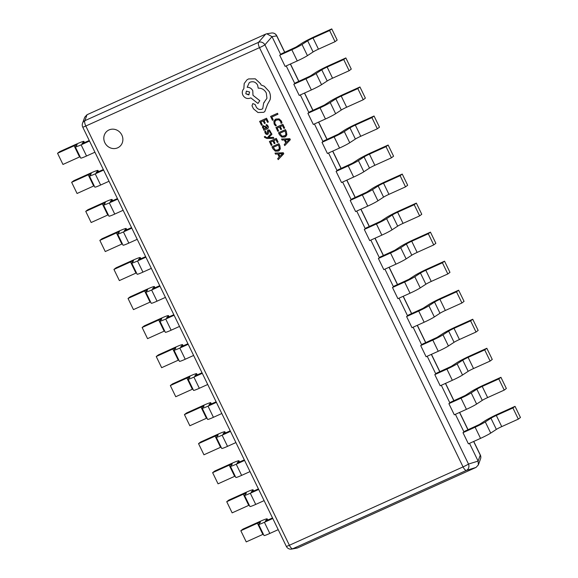 <?xml version="1.0" encoding="UTF-8"?>
<svg xmlns="http://www.w3.org/2000/svg" width="578" height="578" viewBox="0 0 578 578"><rect width="100%" height="100%" fill="white"/><g stroke="black" fill="none" stroke-linecap="round" stroke-linejoin="round"><path stroke-width="0.87" d="M109.004 129.942A9.956 9.299 -127.2 0 0 107.32 130.946A9.956 9.299 -127.2 0 0 105.348 143.633A9.956 9.299 -127.2 0 0 117.681 147.809A9.956 9.299 -127.2 0 0 119.364 146.805A9.956 9.299 -127.2 0 0 121.337 134.118A9.956 9.299 -127.2 0 0 109.004 129.942M107.327 130.939A9.956 9.299 -127.2 0 0 105.362 143.626A9.956 9.299 -127.2 0 0 117.695 147.802A9.956 9.299 -127.2 0 0 119.371 146.805M280.713 54.556L279.709 55.235L285.127 66.398L297.258 60.928A9.465 0.708 -25.9 0 0 307.445 55.64L313.095 51.955A4.978 0.376 154.1 0 1 318.456 49.173L335.045 41.688L337.176 40.07L331.758 28.9L315.162 36.385A12.449 0.932 154.1 0 0 301.759 43.336L296.109 47.028L281.537 53.747L280.713 54.556L272.021 36.645L266.783 33.784L265.663 34.124L87.025 114.726L84.879 120.672A4.978 4.747 19.8 0 0 82.538 123.258A4.978 4.978 0 0 0 82.748 127.124L286.32 546.362A4.978 4.978 0 0 0 291.587 549.1L297.417 548.002L476.048 467.407L478.36 464.9L478.114 461.085L469.502 443.348M294.816 83.593L293.805 84.265L299.231 95.435L311.354 89.958A9.465 0.708 -25.9 0 0 321.541 84.677L327.191 80.985A4.978 0.376 154.1 0 1 332.552 78.203L349.141 70.718L351.272 69.1L345.854 57.937L329.265 65.422A12.449 0.932 154.1 0 0 315.863 72.373L310.213 76.065L295.64 82.784L294.816 83.593L286.226 65.906M308.912 112.623L307.901 113.302L313.327 124.465L325.457 118.996A9.465 0.708 -25.9 0 0 335.637 113.714L341.295 110.022A4.978 0.376 154.1 0 1 346.656 107.241L363.244 99.756L365.375 98.137L359.95 86.967L343.361 94.452A12.449 0.932 154.1 0 0 329.959 101.403L324.309 105.095L309.736 111.814L308.912 112.623L300.322 94.937M323.008 141.661L322.004 142.333L327.423 153.502L339.553 148.033A9.465 0.708 -25.9 0 0 349.741 142.744L355.391 139.052A4.978 0.376 154.1 0 1 360.751 136.271L377.34 128.786L379.471 127.167L374.053 116.005L357.457 123.49A12.449 0.932 154.1 0 0 344.055 130.44L338.405 134.132L323.832 140.851L323.008 141.661L314.425 123.974M337.111 170.698L336.1 171.37L341.519 182.54L353.649 177.063A9.465 0.708 -25.9 0 0 363.837 171.782L369.486 168.09A4.978 0.376 154.1 0 1 374.847 165.308L391.436 157.823L393.567 156.204L388.149 145.035L371.56 152.52A12.449 0.932 154.1 0 0 358.158 159.477L352.508 163.162L337.935 169.889L337.111 170.698L328.521 153.004M351.207 199.728L350.196 200.407L355.622 211.57L367.752 206.1A9.465 0.708 -25.9 0 0 377.933 200.812L383.59 197.127A4.978 0.376 154.1 0 1 388.951 194.345L405.539 186.86L407.671 185.242L402.245 174.072L385.656 181.557A12.449 0.932 154.1 0 0 372.254 188.507L366.604 192.199L352.031 198.919L351.207 199.728L342.617 182.041M365.303 228.765L364.299 229.437L369.718 240.607L381.848 235.13A9.465 0.708 -25.9 0 0 392.036 229.849L397.686 226.157A4.978 0.376 154.1 0 1 403.047 223.375L419.635 215.89L421.767 214.272L416.348 203.109L399.752 210.594A12.449 0.932 154.1 0 0 386.35 217.545L380.7 221.237L366.127 227.956L365.303 228.765L356.72 211.078M379.406 257.795L378.395 258.474L383.814 269.637L395.944 264.168A9.465 0.708 -25.9 0 0 406.132 258.886L411.782 255.194A4.978 0.376 154.1 0 1 417.143 252.413L433.731 244.928L435.863 243.309L430.444 232.139L413.855 239.624A12.449 0.932 154.1 0 0 400.453 246.575L394.803 250.267L380.23 256.986L379.406 257.795L370.816 240.108M393.502 286.833L392.491 287.504L397.917 298.674L410.04 293.198A9.465 0.708 -25.9 0 0 420.228 287.916L425.885 284.224A4.978 0.376 154.1 0 1 431.246 281.443L447.834 273.958L449.966 272.339L444.54 261.177L427.951 268.662A12.449 0.932 154.1 0 0 414.549 275.612L408.899 279.304L394.326 286.023L393.502 286.833L384.912 269.146M407.598 315.87L406.594 316.542L412.013 327.712L424.144 322.235A9.465 0.708 -25.9 0 0 434.331 316.954L439.981 313.262A4.978 0.376 154.1 0 1 445.342 310.48L461.93 302.995L464.062 301.376L458.636 290.207L442.047 297.692A12.449 0.932 154.1 0 0 428.645 304.649L422.995 308.334L408.422 315.053L407.598 315.87L399.015 298.176M421.702 344.9L420.69 345.572L426.109 356.742L438.24 351.272A9.465 0.708 -25.9 0 0 448.427 345.984L454.077 342.292A4.978 0.376 154.1 0 1 459.438 339.517L476.026 332.032L478.158 330.406L472.739 319.244L456.15 326.729A12.449 0.932 154.1 0 0 442.748 333.679L437.091 337.371L422.525 344.091L421.702 344.9L413.111 327.213M435.798 373.937L434.786 374.609L440.212 385.779L452.336 380.302A9.465 0.708 -25.9 0 0 462.523 375.021L468.173 371.329A4.978 0.376 154.1 0 1 473.534 368.547L490.13 361.062L492.261 359.444L486.835 348.274L470.246 355.759A12.449 0.932 154.1 0 0 456.844 362.717L451.194 366.409L436.621 373.128L435.798 373.937L427.207 356.25M449.894 402.967L448.889 403.646L454.308 414.809L466.439 409.34A9.465 0.708 -25.9 0 0 476.626 404.058L482.276 400.366A4.978 0.376 154.1 0 1 487.637 397.585L504.226 390.099L506.357 388.481L500.931 377.311L484.342 384.796A12.449 0.932 154.1 0 0 470.94 391.747L465.29 395.439L450.717 402.158L449.894 402.967L441.31 385.28M463.997 432.004L462.985 432.676L468.404 443.846L480.535 438.37A9.465 0.708 -25.9 0 0 490.722 433.088L496.372 429.396A4.978 0.376 154.1 0 1 501.733 426.615L518.322 419.129L520.453 417.511L515.034 406.348L498.446 413.834A12.449 0.932 154.1 0 0 485.043 420.784L479.386 424.476L464.82 431.195L463.997 432.004L455.406 414.318M278.206 529.665L269.825 533.443A9.465 0.708 154.1 0 1 264.009 535.531L258.59 524.362A9.465 0.708 154.1 0 1 258.677 524.174L260.425 522.245A4.978 0.376 -25.9 0 0 260.468 522.144A4.978 0.376 -25.9 0 0 257.412 523.242L240.824 530.727L246.242 541.897L262.838 534.412L257.412 523.242M272.787 518.495L264.399 522.281A9.465 0.708 154.1 0 1 258.59 524.362M272.527 517.953L265.309 521.096L267.072 519.131A12.449 0.932 -25.9 0 0 267.188 518.885A12.449 0.932 -25.9 0 0 259.544 521.623L242.955 529.108L240.824 530.727M263.358 534.18A4.978 0.376 -25.9 0 0 262.838 534.412M243.316 494.204L226.728 501.69L232.146 512.859L248.735 505.374L243.316 494.204A4.978 0.376 -25.9 0 1 246.373 493.113A4.978 0.376 -25.9 0 1 246.329 493.207L244.581 495.136A9.465 0.708 154.1 0 0 244.494 495.324A9.465 0.708 154.1 0 0 250.303 493.244L258.691 489.458M258.424 488.923L251.213 492.066L252.976 490.093A12.449 0.932 -25.9 0 0 253.092 489.848A12.449 0.932 -25.9 0 0 245.448 492.586L228.859 500.071L226.728 501.69M264.11 500.627L255.722 504.413A9.465 0.708 154.1 0 1 249.913 506.494L244.494 495.324M249.255 505.143A4.978 0.376 -25.9 0 0 248.735 505.374M229.213 465.174L212.625 472.66L218.051 483.822L234.639 476.337L229.213 465.174A4.978 0.376 -25.9 0 1 232.277 464.076A4.978 0.376 -25.9 0 1 232.226 464.177L230.478 466.106A9.465 0.708 154.1 0 0 230.391 466.294A9.465 0.708 154.1 0 0 236.2 464.213L244.588 460.428M244.328 459.886L237.11 463.029L238.88 461.063A12.449 0.932 -25.9 0 0 238.996 460.818A12.449 0.932 -25.9 0 0 231.345 463.556L214.756 471.041L212.625 472.66M250.014 471.597L241.626 475.376A9.465 0.708 154.1 0 1 235.817 477.457L230.391 466.294M235.159 476.106A4.978 0.376 -25.9 0 0 234.639 476.337M215.117 436.137L198.529 443.622L203.947 454.792L220.543 447.307L215.117 436.137A4.978 0.376 -25.9 0 1 218.173 435.046A4.978 0.376 -25.9 0 1 218.13 435.14L216.382 437.069A9.465 0.708 154.1 0 0 216.295 437.257A9.465 0.708 154.1 0 0 222.104 435.176L230.492 431.39M230.232 430.856L223.014 433.999L224.777 432.026A12.449 0.932 -25.9 0 0 224.893 431.78A12.449 0.932 -25.9 0 0 217.249 434.519L200.66 442.004L198.529 443.622M235.918 442.56L227.53 446.346A9.465 0.708 154.1 0 1 221.714 448.427L216.295 437.257M221.063 447.076A4.978 0.376 -25.9 0 0 220.543 447.307M201.021 407.107L184.433 414.592L189.851 425.755L206.44 418.27L201.021 407.107A4.978 0.376 -25.9 0 1 204.077 406.009A4.978 0.376 -25.9 0 1 204.034 406.11L202.286 408.039A9.465 0.708 154.1 0 0 202.199 408.227A9.465 0.708 154.1 0 0 208.008 406.146L216.396 402.36M216.129 401.818L208.918 404.961L210.681 402.996A12.449 0.932 -25.9 0 0 210.797 402.743A12.449 0.932 -25.9 0 0 203.153 405.489L186.564 412.974L184.433 414.592M221.815 413.523L213.427 417.309A9.465 0.708 154.1 0 1 207.618 419.39L202.199 408.227M206.96 418.039A4.978 0.376 -25.9 0 0 206.44 418.27M186.918 378.07L170.329 385.555L175.755 396.725L192.344 389.24L186.918 378.07A4.978 0.376 -25.9 0 1 189.981 376.972A4.978 0.376 -25.9 0 1 189.931 377.073L188.182 379.002A9.465 0.708 154.1 0 0 188.096 379.19A9.465 0.708 154.1 0 0 193.912 377.109L202.293 373.323M202.033 372.788L194.815 375.924L196.585 373.959A12.449 0.932 -25.9 0 0 196.701 373.713A12.449 0.932 -25.9 0 0 189.049 376.451L172.461 383.937L170.329 385.555M207.719 384.493L199.331 388.279A9.465 0.708 154.1 0 1 193.522 390.36L188.096 379.19M192.864 389.008A4.978 0.376 -25.9 0 0 192.344 389.24M172.822 349.033L156.233 356.518L161.652 367.687L178.248 360.202L172.822 349.033A4.978 0.376 -25.9 0 1 175.878 347.942A4.978 0.376 -25.9 0 1 175.835 348.035L174.086 349.972A9.465 0.708 154.1 0 0 174 350.152A9.465 0.708 154.1 0 0 179.809 348.072L188.197 344.293M187.937 343.751L180.719 346.894L182.482 344.921A12.449 0.932 -25.9 0 0 182.597 344.676A12.449 0.932 -25.9 0 0 174.953 347.414L158.365 354.899L156.233 356.518M193.623 355.456L185.235 359.241A9.465 0.708 154.1 0 1 179.418 361.322L174 350.152M178.768 359.971A4.978 0.376 -25.9 0 0 178.248 360.202M158.726 320.002L142.137 327.488L147.556 338.65L164.145 331.165L158.726 320.002A4.978 0.376 -25.9 0 1 161.782 318.904A4.978 0.376 -25.9 0 1 161.739 319.005L159.99 320.935A9.465 0.708 154.1 0 0 159.904 321.122A9.465 0.708 154.1 0 0 165.713 319.042L174.101 315.256M173.841 314.714L166.623 317.857L168.386 315.891A12.449 0.932 -25.9 0 0 168.501 315.646A12.449 0.932 -25.9 0 0 160.857 318.384L144.269 325.869L142.137 327.488M179.52 326.425L171.131 330.204A9.465 0.708 154.1 0 1 165.322 332.292L159.904 321.122M164.665 330.934A4.978 0.376 -25.9 0 0 164.145 331.165M144.623 290.965L128.034 298.45L133.46 309.62L150.049 302.135L144.623 290.965A4.978 0.376 -25.9 0 1 147.686 289.874A4.978 0.376 -25.9 0 1 147.636 289.968L145.887 291.897A9.465 0.708 154.1 0 0 145.801 292.085A9.465 0.708 154.1 0 0 151.617 290.004L159.998 286.218M159.738 285.684L152.52 288.827L154.29 286.854A12.449 0.932 -25.9 0 0 154.405 286.609A12.449 0.932 -25.9 0 0 146.754 289.347L130.166 296.832L128.034 298.45M165.424 297.388L157.035 301.174A9.465 0.708 154.1 0 1 151.226 303.255L145.801 292.085M150.569 301.904A4.978 0.376 -25.9 0 0 150.049 302.135M130.527 261.935L113.938 269.42L119.364 280.583L135.953 273.098L130.527 261.935A4.978 0.376 -25.9 0 1 133.583 260.837A4.978 0.376 -25.9 0 1 133.54 260.938L131.791 262.867A9.465 0.708 154.1 0 0 131.705 263.055A9.465 0.708 154.1 0 0 137.513 260.974L145.902 257.188M145.642 256.646L138.424 259.789L140.187 257.824A12.449 0.932 -25.9 0 0 140.302 257.571A12.449 0.932 -25.9 0 0 132.658 260.317L116.07 267.802L113.938 269.42M151.328 268.351L142.939 272.137A9.465 0.708 154.1 0 1 137.123 274.218L131.705 263.055M136.473 272.867A4.978 0.376 -25.9 0 0 135.953 273.098M116.431 232.898L99.842 240.383L105.261 251.553L121.85 244.068L116.431 232.898A4.978 0.376 -25.9 0 1 119.487 231.8A4.978 0.376 -25.9 0 1 119.444 231.901L117.695 233.83A9.465 0.708 154.1 0 0 117.609 234.018A9.465 0.708 154.1 0 0 123.417 231.937L131.806 228.151M131.546 227.616L124.328 230.759L126.091 228.787A12.449 0.932 -25.9 0 0 126.206 228.541A12.449 0.932 -25.9 0 0 118.562 231.279L101.974 238.765L99.842 240.383M137.224 239.321L128.836 243.107A9.465 0.708 154.1 0 1 123.027 245.188L117.609 234.018M122.37 243.837A4.978 0.376 -25.9 0 0 121.85 244.068M102.328 203.868L85.739 211.353L91.165 222.516L107.754 215.03L102.328 203.868A4.978 0.376 -25.9 0 1 105.391 202.77A4.978 0.376 -25.9 0 1 105.341 202.871L103.592 204.8A9.465 0.708 154.1 0 0 103.505 204.988A9.465 0.708 154.1 0 0 109.321 202.9L117.702 199.121M117.442 198.579L110.225 201.722L111.995 199.75A12.449 0.932 -25.9 0 0 112.11 199.504A12.449 0.932 -25.9 0 0 104.466 202.242L87.87 209.727L85.739 211.353M123.128 210.284L114.74 214.07A9.465 0.708 154.1 0 1 108.931 216.15L103.505 204.988M108.274 214.799A4.978 0.376 -25.9 0 0 107.754 215.03M88.232 174.831L71.643 182.316L77.069 193.486L93.658 186L88.232 174.831A4.978 0.376 -25.9 0 1 91.288 173.732A4.978 0.376 -25.9 0 1 91.245 173.834L89.496 175.763A9.465 0.708 154.1 0 0 89.409 175.95A9.465 0.708 154.1 0 0 95.218 173.87L103.607 170.084M103.346 169.542L96.129 172.685L97.899 170.72A12.449 0.932 -25.9 0 0 98.007 170.474A12.449 0.932 -25.9 0 0 90.363 173.212L73.774 180.697L71.643 182.316M109.032 181.254L100.644 185.032A9.465 0.708 154.1 0 1 94.828 187.12L89.409 175.95M94.178 185.769A4.978 0.376 -25.9 0 0 93.658 186M74.136 145.793L57.547 153.278L62.966 164.448L79.554 156.963L74.136 145.793A4.978 0.376 -25.9 0 1 77.192 144.702A4.978 0.376 -25.9 0 1 77.149 144.796L75.4 146.725A9.465 0.708 154.1 0 0 75.313 146.913A9.465 0.708 154.1 0 0 81.122 144.832L89.511 141.046M89.25 140.512L82.033 143.655L83.796 141.682A12.449 0.932 -25.9 0 0 83.911 141.437A12.449 0.932 -25.9 0 0 76.267 144.175L59.678 151.66L57.547 153.278M94.929 152.216L86.541 156.002A9.465 0.708 154.1 0 1 80.732 158.083L75.313 146.913M80.075 156.732A4.978 0.376 -25.9 0 0 79.554 156.963M462.985 432.676L475.116 427.207A9.465 0.708 -25.9 0 0 485.296 421.918L490.953 418.234A4.978 0.376 154.1 0 1 496.314 415.452L512.903 407.967L518.322 419.129M515.034 406.348L512.903 407.967M448.889 403.646L461.013 398.17A9.465 0.708 -25.9 0 0 471.2 392.888L476.85 389.196A4.978 0.376 154.1 0 1 482.211 386.415L498.8 378.93L504.226 390.099M500.931 377.311L498.8 378.93M434.786 374.609L446.917 369.14A9.465 0.708 -25.9 0 0 457.104 363.851L462.754 360.159A4.978 0.376 154.1 0 1 468.115 357.385L484.704 349.9L490.13 361.062M486.835 348.274L484.704 349.9M420.69 345.572L432.821 340.102A9.465 0.708 -25.9 0 0 443.001 334.821L448.658 331.129A4.978 0.376 154.1 0 1 454.019 328.347L470.608 320.862L476.026 332.032M472.739 319.244L470.608 320.862M406.594 316.542L418.718 311.065A9.465 0.708 -25.9 0 0 428.905 305.784L434.555 302.092A4.978 0.376 154.1 0 1 439.916 299.31L456.504 291.825L461.93 302.995M458.636 290.207L456.504 291.825M392.491 287.504L404.622 282.035A9.465 0.708 -25.9 0 0 414.809 276.754L420.459 273.062A4.978 0.376 154.1 0 1 425.82 270.28L442.408 262.795L447.834 273.958M444.54 261.177L442.408 262.795M378.395 258.474L390.526 252.998A9.465 0.708 -25.9 0 0 400.706 247.716L406.363 244.024A4.978 0.376 154.1 0 1 411.724 241.243L428.312 233.758L433.731 244.928M430.444 232.139L428.312 233.758M364.299 229.437L376.423 223.968A9.465 0.708 -25.9 0 0 386.61 218.679L392.26 214.994A4.978 0.376 154.1 0 1 397.621 212.213L414.209 204.728L419.635 215.89M416.348 203.109L414.209 204.728M350.196 200.407L362.327 194.931A9.465 0.708 -25.9 0 0 372.514 189.649L378.164 185.957A4.978 0.376 154.1 0 1 383.525 183.175L400.113 175.69L405.539 186.86M402.245 174.072L400.113 175.69M336.1 171.37L348.231 165.9A9.465 0.708 -25.9 0 0 358.418 160.612L364.068 156.92A4.978 0.376 154.1 0 1 369.429 154.138L386.017 146.653L391.436 157.823M388.149 145.035L386.017 146.653M322.004 142.333L334.127 136.863A9.465 0.708 -25.9 0 0 344.315 131.582L349.965 127.89A4.978 0.376 154.1 0 1 355.326 125.108L371.921 117.623L377.34 128.786M374.053 116.005L371.921 117.623M307.901 113.302L320.031 107.826A9.465 0.708 -25.9 0 0 330.219 102.544L335.869 98.852A4.978 0.376 154.1 0 1 341.23 96.071L357.818 88.586L363.244 99.756M359.95 86.967L357.818 88.586M293.805 84.265L305.935 78.796A9.465 0.708 -25.9 0 0 316.123 73.507L321.773 69.822A4.978 0.376 154.1 0 1 327.134 67.041L343.722 59.556L349.141 70.718M345.854 57.937L343.722 59.556M279.709 55.235L291.832 49.759A9.465 0.708 -25.9 0 0 302.019 44.477L307.669 40.785A4.978 0.376 154.1 0 1 313.03 38.004L329.626 30.518L335.045 41.688M331.758 28.9L329.626 30.518M476.048 467.407L466.432 470.391A4.978 4.371 -107.2 0 0 468.498 464.069L478.114 461.085L480.26 455.132A4.978 4.747 19.8 0 1 480.535 458.874L478.36 464.9M284.672 52.331L276.689 35.894A4.978 0.376 -25.9 0 0 276.761 35.771A4.978 4.978 0 0 0 271.487 33.025A4.978 4.855 80.8 0 1 276.689 35.894L272.021 36.645L264.926 44.831A4.978 4.27 -139.1 0 0 258.568 42.302L265.663 34.124M291.587 549.1A4.978 4.855 -99.2 0 0 292.75 548.76L297.417 548.002M87.025 114.726L84.72 117.226L82.538 123.258M273.228 119.906L271.841 117.002L277.967 114.234L277.512 113.295L270.583 116.424L272.44 120.26L273.228 119.906L271.826 117.009M277.953 114.242L277.498 113.302L270.583 116.424M274.138 124.039L275.518 125.867L276.385 125.469L275.012 123.8L274.832 121.611L276.443 120.014L278.892 119.841L280.626 121.474L281.045 123.374L281.992 122.941L281.428 121.098L279.109 118.895L275.916 119.054L273.864 121.113L274.138 124.039M276.371 125.484L274.998 123.815L274.817 121.618L275.706 120.448M281.992 122.941L281.443 121.091L279.123 118.88L275.93 119.046L275.02 119.574M281.558 129.226L280.301 126.625L282.512 125.628L283.87 128.432L284.672 128.078L282.852 124.328L275.937 127.449L277.83 131.358L278.632 130.996L277.194 128.027L279.506 126.987L280.771 129.58L281.573 129.212L280.316 126.618M278.625 131.004L277.18 128.034M284.672 128.078L282.866 124.321L275.937 127.449M278.502 132.73L279.47 134.732L281.811 137.116L284.918 137.051L286.84 134.847L286.421 131.683L285.416 129.609L278.502 132.73L285.431 129.602L286.435 131.676L286.854 134.833L285.691 136.596M285.077 130.91L279.745 133.316L282.028 136.206L284.412 136.076L285.98 134.399L285.077 130.91M279.759 133.308L282.042 136.198L285.127 135.657M284.744 145.591L290.315 139.703L289.831 138.698L281.565 139.052L282.071 140.093L284.304 139.934L285.77 142.961L284.239 144.558L284.744 145.591L290.329 139.695L289.845 138.691L281.565 139.052M285.229 139.876L286.413 142.318L289.181 139.594L285.229 139.876L286.428 142.304M289.195 139.58L288.754 139.927M265.23 123.15L263.973 120.549L266.183 119.552L267.549 122.355L268.344 122.001L266.523 118.259L259.609 121.38L261.509 125.289L262.311 124.92L260.866 121.951L263.178 120.91L264.442 123.511L265.244 123.143L263.987 120.542M262.296 124.927L260.851 121.958M268.344 122.001L266.537 118.244L259.609 121.38M263.265 125.549L262.419 126.481L262.614 127.854L264.262 129.046L263.51 129.414L263.951 130.325L267.13 128.894C268.387 128.33 268.705 127.42 268.098 126.17L266.769 124.588L265.931 124.971L267.354 126.401L266.653 127.998L265.699 126.553L262.903 125.766L265.714 126.546L266.668 127.991L267.087 127.752L266.668 127.991M268.098 126.17L268.113 126.163C268.719 127.413 268.402 128.316 267.144 128.88L267.73 128.547M264.514 126.409L263.322 126.972L263.438 127.774L264.319 128.576L265.988 128.302L264.514 126.409M263.337 126.965L263.785 126.438L263.452 127.76L264.334 128.569L265.988 128.294M268.113 126.163L266.783 124.581L265.931 124.971M264.276 129.067L263.51 129.414M267.058 133.561L267.433 133.106L267.058 133.561L265.887 132.781L265.634 131.069L264.724 131.481L265.121 133.019L266.248 134.356L267.6 134.457L268.271 133.785L268.698 130.845L269.847 131.538L270.128 133.019L270.981 132.629L269.514 130.036L268.178 129.927L267.52 130.541L267.058 133.561L265.873 132.788L265.634 131.069L264.724 131.481M267.614 134.45L268.286 133.778L267.614 134.45L268.286 133.778L268.351 131.235M270.966 132.637L269.5 130.05L268.163 129.942L267.506 130.549L268.178 129.927L267.52 130.541M273.842 138.294L273.401 137.34L268.524 137.68L271.935 134.32L271.443 133.301L267.484 137.571L266.393 137.578L265.107 136.386L264.334 136.733L264.536 137.362L267.014 138.503L273.842 138.294L273.387 137.347L268.539 137.672M271.935 134.32L268.524 137.643M271.92 134.327L271.429 133.308M267.498 137.564L266.407 137.564L265.107 136.386M265.092 136.401L264.319 136.748M272.065 145.056L270.627 142.087L272.953 141.039L274.218 143.633L275.005 143.279L273.762 140.671L275.959 139.681L277.317 142.484L278.134 142.116L276.313 138.373L269.399 141.494L271.277 145.41L272.079 145.049L270.641 142.08M275.005 143.279L273.741 140.678M278.119 142.123L276.313 138.373M269.384 141.502L276.298 138.38M271.949 146.783L272.917 148.784L275.258 151.169L278.365 151.104L280.287 148.9L279.868 145.735L278.863 143.662L271.949 146.783L278.878 143.655L279.882 145.728L280.301 148.886L279.152 150.641M278.524 144.962L273.192 147.368L275.475 150.258L277.859 150.128L279.427 148.452L278.524 144.962M273.206 147.361L275.489 150.244L278.574 149.709M278.191 159.644L283.762 153.755L283.278 152.751L275.012 153.105L275.518 154.145L277.751 153.986L279.217 157.014L277.686 158.61L278.191 159.644L283.776 153.748L283.292 152.744L275.027 153.098M278.675 153.929L279.86 156.371L282.628 153.647L278.675 153.929M282.201 153.979L282.642 153.632M278.697 153.929L279.875 156.356M263.582 112.327L264.782 111.597L267.535 104.307L270.071 99.763C270.742 96.981 270.461 94.25 269.211 91.584L264.283 86.245L261.018 84.952L260.534 83.716L255.288 78.839L248.504 78.94L246.936 79.88L244.198 83.528L243.844 88.73C242.153 90.508 241.835 92.653 242.883 95.146C244.696 98.159 247.174 99.141 250.31 98.094L250.801 97.87L257.954 103.462L259.782 100.688L252.976 95.319L252.767 90.688C251.473 88.383 249.602 87.256 247.167 87.292L249.219 82.726L250.187 82.155C253.323 81.101 255.801 82.083 257.615 85.103L258.207 88.174C261.726 88.015 264.421 89.612 266.285 92.964L266.949 98.274L263.655 102.971L262.737 108.693L261.971 109.148C259.674 109.965 257.795 109.3 256.329 107.161L255.1 104.502L252.81 103.578L252.001 105.774L253.482 108.823L257.976 112.522L263.582 112.327M245.809 93.766L248.706 94.915L249.645 92.032L246.365 91.107L245.809 93.766L249.096 94.676M264.782 111.597L267.549 104.293L270.085 99.756C270.757 96.967 270.475 94.243 269.225 91.57L264.298 86.238L261.032 84.937L260.548 83.709L255.303 78.832L248.518 78.933L246.951 79.865M262.744 108.693L261.986 109.134C259.688 109.957 257.81 109.293 256.343 107.147L255.115 104.488L252.81 103.578M264.254 102.566L263.655 102.971M257.954 103.462L259.797 100.673L252.991 95.305L252.781 90.674C251.488 88.376 249.617 87.242 247.182 87.285L249.234 82.719M246.373 91.107L245.823 93.752M480.535 458.874A4.978 4.978 0 0 0 480.332 455.009A4.978 0.376 -25.9 0 1 480.26 455.132L473.635 441.484M467.949 429.779L459.539 412.454M453.853 400.749L445.436 383.416M439.757 371.712L431.34 354.386M425.654 342.675L417.244 325.349M411.558 313.644L403.141 296.312M397.462 284.607L389.045 267.282M383.359 255.577L374.949 238.244M369.263 226.54L360.845 209.214M355.167 197.503L346.749 180.177M341.063 168.473L332.653 151.14M326.967 139.435L318.55 122.11M312.871 110.405L304.454 93.072M298.768 81.368L290.358 64.042M82.748 127.124A4.978 0.376 -25.9 0 0 85.804 126.026A4.978 1.748 -114.3 0 1 84.879 120.672L258.568 42.302A4.978 1.748 -114.3 0 0 259.493 47.656A4.978 0.376 -25.9 0 0 264.926 44.831L468.498 464.069A4.978 0.376 -25.9 0 1 463.065 466.894L259.493 47.656L85.804 126.026L289.376 545.264L463.065 466.894A4.978 1.748 -114.3 0 0 466.432 470.391L292.75 548.76A4.978 1.748 -114.3 0 1 289.376 545.264A4.978 0.376 -25.9 0 1 286.32 546.362M269.825 533.443L264.399 522.281M267.585 520.186L267.072 519.131M253.489 491.148L252.976 490.093M255.722 504.413L250.303 493.244M239.393 462.118L238.88 461.063M241.626 475.376L236.2 464.213M225.29 433.081L224.777 432.026M227.53 446.346L222.104 435.176M211.194 404.051L210.681 402.996M213.427 417.309L208.008 406.146M197.098 375.014L196.585 373.959M199.331 388.279L193.912 377.109M182.995 345.976L182.482 344.921M185.235 359.241L179.809 348.072M168.899 316.946L168.386 315.891M171.131 330.204L165.713 319.042M154.803 287.909L154.29 286.854M157.035 301.174L151.617 290.004M140.7 258.879L140.187 257.824M142.939 272.137L137.513 260.974M126.604 229.842L126.091 228.787M128.836 243.107L123.417 231.937M112.508 200.804L111.995 199.75M114.74 214.07L109.321 202.9M98.404 171.774L97.899 170.72M100.644 185.032L95.218 173.87M84.309 142.737L83.796 141.682M86.541 156.002L81.122 144.832M501.733 426.615L496.314 415.452M480.535 438.37L475.116 427.207M490.722 433.088L485.296 421.918M496.372 429.396L490.953 418.234M487.637 397.585L482.211 386.415M466.439 409.34L461.013 398.17M476.626 404.058L471.2 392.888M482.276 400.366L476.85 389.196M473.534 368.547L468.115 357.385M452.336 380.302L446.917 369.14M462.523 375.021L457.104 363.851M468.173 371.329L462.754 360.159M459.438 339.517L454.019 328.347M438.24 351.272L432.821 340.102M448.427 345.984L443.001 334.821M454.077 342.292L448.658 331.129M445.342 310.48L439.916 299.31M424.144 322.235L418.718 311.065M434.331 316.954L428.905 305.784M439.981 313.262L434.555 302.092M431.246 281.443L425.82 270.28M410.04 293.198L404.622 282.035M420.228 287.916L414.809 276.754M425.885 284.224L420.459 273.062M417.143 252.413L411.724 241.243M395.944 264.168L390.526 252.998M406.132 258.886L400.706 247.716M411.782 255.194L406.363 244.024M403.047 223.375L397.621 212.213M381.848 235.13L376.423 223.968M392.036 229.849L386.61 218.679M397.686 226.157L392.26 214.994M388.951 194.345L383.525 183.175M367.752 206.1L362.327 194.931M377.933 200.812L372.514 189.649M383.59 197.127L378.164 185.957M374.847 165.308L369.429 154.138M353.649 177.063L348.231 165.9M363.837 171.782L358.418 160.612M369.486 168.09L364.068 156.92M360.751 136.271L355.326 125.108M339.553 148.033L334.127 136.863M349.741 142.744L344.315 131.582M355.391 139.052L349.965 127.89M346.656 107.241L341.23 96.071M325.457 118.996L320.031 107.826M335.637 113.714L330.219 102.544M341.295 110.022L335.869 98.852M332.552 78.203L327.134 67.041M311.354 89.958L305.935 78.796M321.541 84.677L316.123 73.507M327.191 80.985L321.773 69.822M318.456 49.173L313.03 38.004M297.258 60.928L291.832 49.759M307.445 55.64L302.019 44.477M313.095 51.955L307.669 40.785M267.78 520.099L267.188 518.885M253.684 491.062L253.092 489.848M239.581 462.032L238.996 460.818M225.485 432.994L224.893 431.78M211.389 403.957L210.797 402.743M197.286 374.927L196.701 373.713M183.19 345.89L182.597 344.676M169.094 316.86L168.501 315.646M154.991 287.822L154.405 286.609M140.895 258.792L140.302 257.571M126.799 229.755L126.206 228.541M112.696 200.718L112.11 199.504M98.6 171.688L98.007 170.474M84.504 142.65L83.911 141.437M276.761 35.771L284.781 52.287M290.467 63.992L298.877 81.317M304.563 93.029L312.98 110.355M318.666 122.059L327.076 139.385M332.762 151.096L341.172 168.422M346.858 180.126L355.275 197.459M360.961 209.164L369.371 226.489M375.057 238.194L383.467 255.527M389.153 267.231L397.57 284.557M403.249 296.268L411.666 313.594M417.352 325.298L425.762 342.631M431.448 354.336L439.865 371.661M445.544 383.366L453.961 400.699M459.647 412.403L468.057 429.729M473.743 441.44L480.332 455.009M271.487 33.025L266.783 33.784"/></g></svg>
